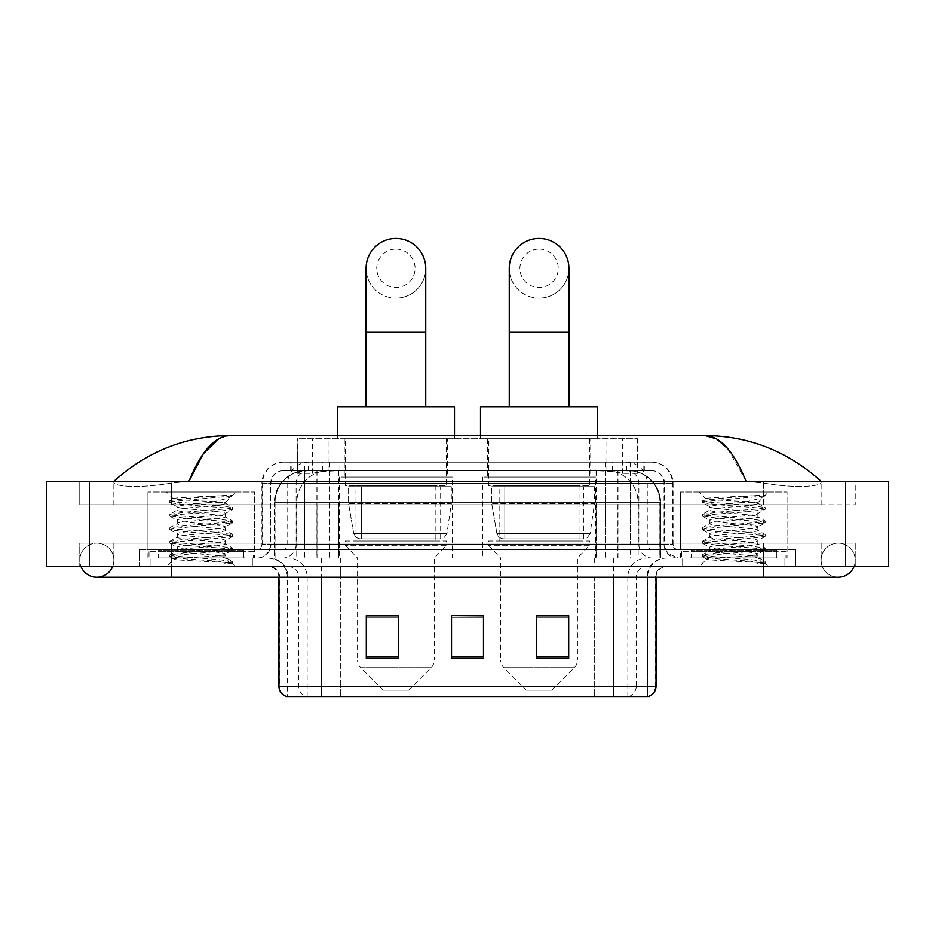 <?xml version="1.0" encoding="UTF-8"?>
<svg xmlns="http://www.w3.org/2000/svg" width="935" height="935" viewBox="0 0 935 935"><rect width="100%" height="100%" fill="white"/><g stroke="black" fill="none" stroke-linecap="round" stroke-linejoin="round"><path stroke-width="0.7" stroke-dasharray="4.67 3.51" d="M595.537 477.084L482.624 477.084L595.537 477.084L595.537 558.043L482.624 558.043L595.537 558.043M482.624 477.084L482.624 558.043M452.376 477.084L339.463 477.084L452.376 477.084L452.376 558.043L339.463 558.043L452.376 558.043M339.463 477.084L339.463 558.043M627.806 470.691L617.427 470.691L633.346 471.076C637.354 472.28 638.71 473.04 637.425 473.367L622.406 473.367L613.839 471.532L596.203 470.737L338.797 470.737L321.161 471.532L312.594 473.367L297.575 473.367L297.085 438.737L637.915 438.737L297.085 438.737M631.522 470.831A31.954 31.954 0 0 1 660.601 502.656L660.601 558.043L274.399 558.043L660.601 558.043M297.085 473.157L303.478 470.831L317.573 470.691L307.194 470.691M303.478 470.831A31.954 31.954 0 0 0 274.399 502.656L275.054 502.656L275.054 558.043M447.584 438.737L344.255 438.737L447.584 438.737L447.584 477.084L344.255 477.084L447.584 477.084M344.255 438.737L344.255 477.084M590.745 438.737L487.416 438.737L590.745 438.737L590.745 477.084L487.416 477.084L590.745 477.084M487.416 438.737L487.416 477.084M637.915 438.737L637.425 473.367L637.425 438.737M317.573 470.691L617.427 470.691M290.68 462.171L644.32 462.171L290.68 462.171L290.68 470.691L644.32 470.691L290.68 470.691M651.777 470.691L283.223 470.691L651.777 470.691A12.786 12.786 0 0 1 664.563 483.477L664.563 544.193L261.917 544.193A5.329 5.329 0 0 1 256.587 549.523L678.413 549.523L256.587 549.523M283.223 462.171L651.777 462.171L283.223 462.171A21.306 21.306 0 0 0 261.917 483.477L664.563 483.477L270.437 483.477L270.437 544.193A13.85 13.85 0 0 1 256.587 558.043L678.413 558.043L256.587 558.043M651.777 462.171A21.306 21.306 0 0 1 673.083 483.477L673.083 544.193L605.307 544.193L605.307 549.523M776.401 549.523L691.187 549.523L776.401 549.523L776.401 558.043L691.187 558.043L776.401 558.043L776.401 551.65L691.187 551.65L776.401 551.65M691.187 549.523L691.187 551.65M243.813 549.523L158.599 549.523L243.813 549.523L243.813 558.043L158.599 558.043L243.813 558.043L243.813 551.65L158.599 551.65L243.813 551.65M158.599 549.523L158.599 551.65M139.42 549.523L171.374 549.523L139.42 549.523L139.42 558.043L795.58 558.043L139.42 558.043L139.42 566.563L171.374 566.563L139.42 566.563L139.42 558.043L795.58 558.043L795.58 566.563L171.374 566.563L795.58 566.563L795.58 558.043L139.42 558.043L139.42 566.563L139.42 549.523M763.626 549.523L171.374 549.523L795.58 549.523L763.626 549.523L763.626 566.563L171.374 566.563L795.58 566.563L795.58 558.043L795.58 566.563L113.86 566.563L855.233 566.563L171.374 566.563L763.626 566.563L763.626 549.523M795.58 549.523L795.58 558.043L795.58 549.523M252.333 558.043L252.333 566.563L150.079 566.563L252.333 566.563L150.079 566.563L252.333 566.563L252.333 558.043L150.079 558.043L150.079 566.563L150.079 558.043L252.333 558.043M784.921 558.043L784.921 566.563L682.667 566.563L784.921 566.563L682.667 566.563L784.921 566.563L784.921 558.043L682.667 558.043L682.667 566.563L682.667 558.043L784.921 558.043M253.397 551.65L149.004 551.65L253.397 551.65L253.397 558.043L149.004 558.043L253.397 558.043M149.004 551.65L149.004 558.043M785.996 551.65L681.603 551.65L785.996 551.65L785.996 558.043L681.603 558.043L785.996 558.043M681.603 551.65L681.603 558.043M646.997 696.517L613.43 696.517L647.523 696.517L647.523 577.211A19.179 19.179 0 0 1 666.69 558.043L268.31 558.043L666.69 558.043M287.477 696.517L321.57 696.517L287.477 696.517L287.477 577.211L656.043 577.211A10.647 10.647 0 0 1 666.69 566.563L268.31 566.563L666.69 566.563M286.636 696.517L648.364 696.517M691.187 558.043L776.401 558.043L691.187 558.043M158.599 558.043L243.813 558.043L158.599 558.043M568.69 656.791L568.69 615.662L568.69 658.275L536.737 658.275L536.737 615.885L536.737 658.275L568.69 658.275L568.69 616.095L568.69 658.275L568.69 617.369L536.737 617.369L536.737 658.275L536.737 615.662L568.69 615.662L536.737 615.662L568.69 615.662L568.69 656.791L536.737 656.791M398.263 656.791L398.263 615.662L398.263 658.275L366.31 658.275L366.31 615.885L366.31 658.275L398.263 658.275L398.263 616.095L398.263 658.275L398.263 617.369L366.31 617.369L366.31 658.275L366.31 615.662L398.263 615.662L366.31 615.662L398.263 615.662L398.263 656.791L366.31 656.791M483.477 656.791L483.477 615.662L483.477 658.275L451.523 658.275L451.523 615.885L451.523 658.275L483.477 658.275L483.477 616.095L483.477 658.275L483.477 617.369L451.523 617.369L451.523 615.662L451.523 658.275L451.523 615.885L451.523 658.275L451.523 617.369L483.477 617.369L483.477 615.885L483.477 656.791L451.523 656.791L451.523 658.275L483.477 658.275L483.477 615.885L451.523 615.885L451.523 656.791M483.477 615.662L451.523 615.662L483.477 615.662M321.57 566.563L321.57 696.517L613.43 696.517L613.43 577.211L287.477 577.211C286.344 565.57 279.951 559.177 268.31 558.043M398.263 617.369L398.263 616.095L398.263 617.369L366.31 617.369L366.31 658.275L398.263 658.275L398.263 617.369M568.69 617.369L568.69 616.095L568.69 617.369L536.737 617.369L536.737 658.275L568.69 658.275L568.69 617.369M398.263 615.885L366.31 615.885M568.69 615.885L536.737 615.885M821.14 560.17A17.04 17.04 0 0 1 838.181 543.13A17.04 17.04 0 0 1 853.982 566.563A17.04 17.04 0 0 0 855.233 560.17A17.04 17.04 0 0 1 853.982 566.563A17.04 17.04 0 0 0 838.181 543.13A17.04 17.04 0 0 0 821.14 560.17A17.04 17.04 0 0 0 838.181 577.211A17.04 17.04 0 0 1 821.14 560.17A17.04 17.04 0 0 0 838.181 577.211A17.04 17.04 0 0 1 821.14 560.17M113.86 560.17A17.04 17.04 0 0 0 96.819 543.13A17.04 17.04 0 0 0 81.018 566.563A17.04 17.04 0 0 1 79.767 560.17A17.04 17.04 0 0 0 81.018 566.563A17.04 17.04 0 0 1 96.819 543.13A17.04 17.04 0 0 1 113.86 560.17A17.04 17.04 0 0 1 96.819 577.211A17.04 17.04 0 0 0 113.86 560.17A17.04 17.04 0 0 1 112.609 566.563A17.04 17.04 0 0 0 113.86 560.17M680.54 558.043L680.54 491.997L680.54 549.523L787.06 549.523L787.06 491.997L680.54 491.997L787.06 491.997L680.54 491.997L787.06 491.997L787.06 558.043L680.54 558.043L787.06 558.043M147.94 558.043L147.94 491.997L147.94 549.523L254.46 549.523L254.46 491.997L147.94 491.997L254.46 491.997L147.94 491.997L254.46 491.997L254.46 558.043L147.94 558.043L254.46 558.043M306.248 470.691L628.53 470.691L306.248 470.691A31.954 31.954 0 0 0 274.294 502.656L316.907 502.656L316.907 558.043L274.294 558.043L660.496 558.043L316.907 558.043M628.53 470.691A31.954 31.954 0 0 1 660.496 502.656L660.496 558.043M821.14 481.35C787.773 451.219 749.029 435.955 704.896 435.546L230.103 435.546C186.135 435.885 147.379 451.149 113.86 481.35L113.86 482.308C112.936 486.527 140.741 488.561 171.374 483.044L188.94 481.35L746.06 481.35L763.626 483.044C794.119 488.549 822.064 486.539 821.14 482.308L821.14 481.35L821.14 482.308C822.064 486.527 794.259 488.561 763.626 483.044L746.06 481.35L188.94 481.35L171.374 483.044C140.881 488.549 112.936 486.539 113.86 482.308L113.86 481.35M888.25 481.35L888.25 566.563L46.75 566.563L46.75 481.35L888.25 481.35M171.374 481.35L763.626 481.35L171.374 481.35L171.374 504.783L855.233 504.783L855.233 481.35L763.626 481.35L855.233 481.35L855.233 504.783L79.767 504.783L79.767 481.35L79.767 504.783L763.626 504.783L113.86 504.783L171.374 504.783L171.374 481.35M79.767 566.563L171.374 566.563L79.767 566.563L79.767 543.13L855.233 543.13L855.233 566.563L855.233 543.13L79.767 543.13L79.767 566.563M763.626 566.563L763.626 543.13L763.626 566.563L763.626 543.13L171.374 543.13L821.14 543.13L171.374 543.13L763.626 543.13L763.626 577.211L763.626 560.17L763.626 577.211L171.374 577.211L171.374 543.13L113.86 543.13L171.374 543.13L171.374 566.563M821.14 543.13L821.14 566.563L821.14 543.13M113.86 543.13L113.86 566.563L113.86 543.13M821.14 504.783L763.626 504.783L821.14 504.783L821.14 482.308L821.14 504.783M113.86 504.783L113.86 482.308L113.86 504.783M727.629 448.508L746.06 481.35M219.047 438.538L230.103 435.546M244.876 558.043L157.524 558.043L244.876 558.043A1.064 1.064 0 0 1 243.813 556.98L158.599 556.98L243.813 556.98L243.813 550.586A1.064 1.064 0 0 1 244.876 549.523L157.524 549.523L244.876 549.523M157.524 558.043A1.064 1.064 0 0 0 158.599 556.98L158.599 550.586A1.064 1.064 0 0 0 157.524 549.523M254.46 549.523L147.94 549.523M216.978 555.916C202.194 556.991 173.758 558.055 174.027 559.013C171.315 560.533 231.576 561.912 232.546 563.232L216.897 561.093L185.504 558.838L169.808 556.582L174.015 555.46L232.394 550.049L225.277 554.046L225.277 555.916L216.978 555.916L225.277 554.046C226.749 551.79 175.651 549.535 177.124 547.279C175.651 545.035 226.749 542.767 225.277 540.524C226.749 538.268 175.651 536 177.124 533.756C175.651 531.501 226.749 529.245 225.277 526.989C226.749 524.745 175.651 522.478 177.124 520.222C175.651 517.978 226.749 515.711 225.277 513.467L225.277 516.845C226.749 514.589 175.651 512.333 177.124 510.078C175.651 507.834 226.749 505.566 225.277 503.322L224.073 502.656C217.528 501.23 172.414 499.991 173.267 498.787L166.477 491.997L235.924 491.997L166.477 491.997M232.546 563.232L224.716 563.232L232.394 561.432L216.897 559.399L174.015 556.021L169.808 554.887L185.504 552.632L228.397 549.254L232.593 548.132L216.897 545.876L174.015 542.487L169.808 541.365L185.504 539.109L228.397 535.732L232.593 534.598L216.897 532.342L174.015 528.965L169.808 527.831L185.504 525.587L228.397 522.197L232.593 521.075L216.897 518.82L174.015 515.43L169.808 514.308L185.504 512.053L228.397 508.675L232.593 507.541L216.897 505.286L174.015 501.908L169.808 500.786L173.267 498.787C170.696 497.56 211.813 496.403 227.006 495.328L232.593 495.328L235.924 491.997M232.593 495.702L232.067 495.328L230.922 496.789L232.593 495.702L232.067 495.328M225.277 502.656L231.705 496.228C229.017 498.156 221.221 500.307 208.306 502.656L225.277 502.656L225.277 503.322L224.073 502.656L225.277 502.656M232.394 550.049L228.397 548.693L185.504 545.315L169.808 543.06L174.015 541.926L216.897 538.548L232.593 536.293L228.397 535.159L185.504 531.781L170.006 529.759L174.015 528.404L232.394 522.992L225.277 526.989L225.277 530.367C226.749 528.123 175.651 525.856 177.124 523.612C175.651 521.356 226.749 519.1 225.277 516.845L232.394 520.842M232.394 522.992L228.397 521.636L185.504 518.259L169.808 516.003L174.015 514.869L216.897 511.492L232.394 509.47L225.277 513.467C226.749 511.211 175.651 508.956 177.124 506.7L177.124 510.078L170.006 514.075M232.394 509.47L228.397 508.102L185.504 504.725L170.006 502.703L177.124 506.7C179.777 505.379 190.167 504.023 208.306 502.656M232.394 536.515L225.277 540.524L225.277 543.901C226.749 541.645 175.651 539.39 177.124 537.134C175.651 534.89 226.749 532.623 225.277 530.367L232.394 534.376M170.006 516.225L177.405 520.526L177.124 523.612L170.006 527.609M224.716 563.232C228.643 561.993 230.022 560.743 228.865 559.504L219.655 555.916C206.869 554.221 175.873 552.398 177.124 550.668C175.651 548.413 226.749 546.157 225.277 543.901L232.394 547.898M170.006 529.759L177.405 534.06L177.124 537.134L170.006 541.131M219.655 555.916L225.277 555.916L228 558.873L232.394 561.432M170.006 543.282L177.405 547.583L177.124 550.668L170.006 554.665M232.593 561.654L232.593 563.232L235.924 566.563L166.477 566.563L235.924 566.563M170.006 556.816L174.085 559.188L166.477 566.563M170.006 500.552L185.504 498.53L227.006 495.328M170.006 502.703L174.015 501.347L232.394 495.936M395.914 298.136A29.826 29.826 0 0 0 425.741 268.31A29.826 29.826 0 0 1 395.914 298.136A29.826 29.826 0 0 0 425.741 268.31A29.826 29.826 0 0 0 395.914 238.483A29.826 29.826 0 0 0 366.099 268.31A29.826 29.826 0 0 0 395.914 298.136A29.826 29.826 0 0 1 366.099 268.31M395.914 249.131A19.179 19.179 0 0 1 415.093 268.31A19.179 19.179 0 0 1 395.914 287.477A19.179 19.179 0 0 1 376.747 268.31A19.179 19.179 0 0 1 395.914 249.131M366.099 406.783L425.741 406.783L366.099 406.783M408.7 690.124L383.14 690.124L360.688 667.683L431.152 667.683L360.688 667.683A10.647 10.647 0 0 1 357.567 660.145L434.261 660.145A10.647 10.647 0 0 1 431.152 667.683L408.7 690.124L383.14 690.124M434.261 558.043L357.567 558.043L357.567 660.145L434.261 660.145L434.261 558.043L446.521 545.257L345.319 545.257L446.521 545.257L446.521 541.003L345.319 541.003L345.319 545.257L357.567 558.043L434.261 558.043M355.978 485.604L435.862 485.604L355.978 485.604L355.978 541.003L435.862 541.003L355.978 541.003M435.862 485.604L435.862 541.003M345.319 438.737L446.521 438.737L345.319 438.737L345.319 485.604L446.521 485.604L345.319 485.604M446.521 438.737L446.521 485.604M337.336 435.546L337.336 438.737L454.503 438.737L337.336 438.737M454.503 435.546L454.503 438.737M337.336 406.783L454.503 406.783M345.319 541.003L446.521 541.003M451.313 486.679L348.58 486.679L451.313 486.679L451.313 503.72L348.58 503.72L348.58 486.679L348.58 503.72L353.71 533.394C354.984 537.052 357.626 538.876 361.646 538.864L440.654 538.864L361.646 538.864L361.646 486.679L361.646 538.864C357.637 538.887 354.996 537.064 353.71 533.394L348.58 503.72L451.313 503.72L446.988 533.394L353.71 533.394L446.988 533.394C444.242 538.011 442.126 539.834 440.666 538.864L440.654 486.679L361.646 486.679L440.654 486.679M539.086 298.136A29.826 29.826 0 0 0 568.901 268.31A29.826 29.826 0 0 1 539.086 298.136A29.826 29.826 0 0 0 568.901 268.31A29.826 29.826 0 0 0 539.086 238.483A29.826 29.826 0 0 0 509.259 268.31A29.826 29.826 0 0 0 539.086 298.136A29.826 29.826 0 0 1 509.259 268.31M539.086 249.131A19.179 19.179 0 0 1 558.253 268.31A19.179 19.179 0 0 1 539.086 287.477A19.179 19.179 0 0 1 519.907 268.31A19.179 19.179 0 0 1 539.086 249.131M509.259 406.783L568.901 406.783L509.259 406.783M551.86 690.124L526.3 690.124L503.848 667.683L574.312 667.683L503.848 667.683A10.647 10.647 0 0 1 500.739 660.145L577.433 660.145A10.647 10.647 0 0 1 574.312 667.683L551.86 690.124L526.3 690.124M577.433 558.043L500.739 558.043L500.739 660.145L577.433 660.145L577.433 558.043L589.681 545.257L488.479 545.257L589.681 545.257L589.681 541.003L488.479 541.003L488.479 545.257L500.739 558.043L577.433 558.043M499.138 485.604L579.022 485.604L499.138 485.604L499.138 541.003L579.022 541.003L499.138 541.003M579.022 485.604L579.022 541.003M488.479 438.737L589.681 438.737L488.479 438.737L488.479 485.604L589.681 485.604L488.479 485.604M589.681 438.737L589.681 485.604M480.496 435.546L480.496 438.737L597.664 438.737L480.496 438.737M597.664 435.546L597.664 438.737M480.496 406.783L597.664 406.783M488.479 541.003L589.681 541.003M594.473 486.679L491.74 486.679L594.473 486.679L594.473 503.72L491.74 503.72L491.74 486.679L491.74 503.72L496.871 533.394C498.145 537.052 500.786 538.876 504.806 538.864L583.814 538.864L504.806 538.864L504.806 486.679L504.806 538.864C500.798 538.887 498.156 537.064 496.871 533.394L491.74 503.72L594.473 503.72L590.149 533.394L496.871 533.394L590.149 533.394C587.402 538.011 585.298 539.834 583.826 538.864L504.795 538.864L583.826 538.864M777.476 558.043L690.124 558.043L777.476 558.043A1.064 1.064 0 0 1 776.401 556.98L691.187 556.98L776.401 556.98L776.401 550.586A1.064 1.064 0 0 1 777.476 549.523L690.124 549.523L777.476 549.523M690.124 558.043A1.064 1.064 0 0 0 691.187 556.98L691.187 550.586A1.064 1.064 0 0 0 690.124 549.523M787.06 549.523L680.54 549.523M749.566 555.916C734.793 556.991 706.357 558.055 706.615 559.013C703.915 560.533 764.164 561.912 765.146 563.232L749.496 561.093L718.103 558.838L702.407 556.582L706.603 555.46L764.994 550.049L757.876 554.046L757.876 555.916L749.566 555.916L757.876 554.046C759.349 551.79 708.251 549.535 709.723 547.279C708.251 545.035 759.349 542.767 757.876 540.524C759.349 538.268 708.251 536 709.723 533.756C708.251 531.501 759.349 529.245 757.876 526.989C759.349 524.745 708.251 522.478 709.723 520.222C708.251 517.978 759.349 515.711 757.876 513.467L757.876 516.845C759.349 514.589 708.251 512.333 709.723 510.078C708.251 507.834 759.349 505.566 757.876 503.322L756.672 502.656C750.127 501.23 705.002 499.991 705.855 498.787L699.076 491.997L768.523 491.997L699.076 491.997M765.146 563.232L757.315 563.232L764.994 561.432L749.496 559.399L706.603 556.021L702.407 554.887L718.103 552.632L760.985 549.254L765.192 548.132L749.496 545.876L706.603 542.487L702.407 541.365L718.103 539.109L760.985 535.732L765.192 534.598L749.496 532.342L706.603 528.965L702.407 527.831L718.103 525.587L760.985 522.197L765.192 521.075L749.496 518.82L706.603 515.43L702.407 514.308L718.103 512.053L760.985 508.675L765.192 507.541L749.496 505.286L706.603 501.908L702.407 500.786L705.855 498.787C703.295 497.56 744.4 496.403 759.606 495.328L765.192 495.328L768.523 491.997M765.192 495.702L764.655 495.328L763.509 496.789L765.192 495.702L764.655 495.328M757.876 502.656L764.292 496.228C761.616 498.156 753.82 500.307 740.906 502.656L757.876 502.656L757.876 503.322L756.672 502.656L757.876 502.656M764.994 550.049L760.985 548.693L718.103 545.315L702.407 543.06L706.603 541.926L749.496 538.548L765.192 536.293L760.985 535.159L718.103 531.781L702.606 529.759L706.603 528.404L764.994 522.992L757.876 526.989L757.876 530.367C759.349 528.123 708.251 525.856 709.723 523.612C708.251 521.356 759.349 519.1 757.876 516.845L764.994 520.842M764.994 522.992L760.985 521.636L718.103 518.259L702.407 516.003L706.603 514.869L749.496 511.492L764.994 509.47L757.876 513.467C759.349 511.211 708.251 508.956 709.723 506.7L709.723 510.078L702.606 514.075M764.994 509.47L760.985 508.102L718.103 504.725L702.606 502.703L709.723 506.7C712.376 505.379 722.767 504.023 740.906 502.656M764.994 536.515L757.876 540.524L757.876 543.901C759.349 541.645 708.251 539.39 709.723 537.134C708.251 534.89 759.349 532.623 757.876 530.367L764.994 534.376M702.606 516.225L709.992 520.526L709.723 523.612L702.606 527.609M757.315 563.232C761.242 561.993 762.621 560.743 761.464 559.504L752.243 555.916C739.468 554.221 708.473 552.398 709.723 550.668C708.251 548.413 759.349 546.157 757.876 543.901L764.994 547.898M702.606 529.759L709.992 534.06L709.723 537.134L702.606 541.131M752.243 555.916L757.876 555.916L760.587 558.873L764.994 561.432M702.606 543.282L709.992 547.583L709.723 550.668L702.606 554.665M765.192 561.654L765.192 563.232L768.523 566.563L699.076 566.563L768.523 566.563M702.606 556.816L706.685 559.188L699.076 566.563M702.606 500.552L718.103 498.53L759.606 495.328M702.606 502.703L706.603 501.347L764.994 495.936M297.575 473.367L297.575 438.737M301.654 471.076A31.954 31.474 -90 0 0 275.054 502.656L660.601 502.656L617.988 502.656L617.988 558.043M659.946 558.043L659.946 502.656A31.954 31.474 90 0 0 633.346 471.076M317.012 470.691L317.012 502.656L274.399 502.656L274.399 558.043M596.203 470.737L596.203 558.043M613.839 471.532A31.954 31.474 90 0 1 638.161 502.656L638.161 558.043M338.797 470.737L338.797 558.043M321.161 471.532A31.954 31.474 -90 0 0 296.839 502.656L296.839 558.043M617.988 470.691L617.988 502.656L317.012 502.656L317.012 558.043M329.038 470.772L329.038 438.737M312.594 473.367L312.594 438.737M344.068 470.772L344.068 438.737M590.932 470.772L590.932 438.737M622.406 473.367L622.406 438.737M605.962 470.772L605.962 438.737M322.645 470.691L322.645 462.171M605.307 462.171L605.307 483.477L673.083 483.477L630.471 483.477L630.471 470.691M329.693 462.171L329.693 544.193L270.963 544.193A13.85 13.639 90 0 1 257.324 558.043M304.529 549.523L304.529 544.193L630.471 544.193L630.471 483.477L630.471 544.193L664.563 544.193L665.568 549.394L668.315 553.672L678.413 558.043M630.471 462.171L630.471 483.477L261.917 483.477L261.917 544.193L673.083 544.193C673.399 547.431 675.175 549.207 678.413 549.523M283.223 470.691C277.648 470.959 273.71 473.613 271.372 478.685L270.437 483.477L270.437 544.193L304.529 544.193L304.529 462.171M677.676 549.523A5.329 5.248 -90 0 1 672.429 544.193L672.429 483.477A21.306 20.979 90 0 0 651.45 462.171M171.374 549.523L171.374 558.043L171.374 549.523M308.714 462.171A21.306 20.979 -90 0 0 287.735 483.477L287.735 544.193A5.329 5.248 90 0 1 282.487 549.523M283.55 462.171A21.306 20.979 -90 0 0 262.571 483.477L262.571 544.193A5.329 5.248 90 0 1 257.324 549.523M626.286 462.171A21.306 20.979 90 0 1 647.265 483.477L647.265 544.193A5.329 5.248 -90 0 0 652.513 549.523M283.55 470.691A12.786 12.587 -90 0 0 270.963 483.477L605.307 483.477L605.307 544.193L329.693 544.193L329.693 549.523M630.471 549.523L630.471 558.043M329.693 470.691L329.693 558.043M308.714 470.691A12.786 12.587 -90 0 0 296.126 483.477L296.126 544.193A13.85 13.639 90 0 1 282.487 558.043M304.529 470.691L304.529 558.043M651.45 470.691A12.786 12.587 90 0 1 664.037 483.477L664.037 544.193A13.85 13.639 -90 0 0 677.676 558.043M626.286 470.691A12.786 12.587 90 0 1 638.874 483.477L638.874 544.193A13.85 13.639 -90 0 0 652.513 558.043M605.307 470.691L605.307 558.043M291.171 470.691L291.171 462.171M308.445 470.691L308.445 462.171M339.919 470.691L339.919 462.171M595.081 470.691L595.081 462.171M626.555 470.691L626.555 462.171M643.829 470.691L643.829 462.171M612.355 470.691L612.355 462.171M628.682 696.517A10.647 10.495 90 0 0 636.232 686.29L340.726 686.29L340.726 577.211L594.274 577.211L594.274 696.517L594.274 577.211L646.997 577.211A19.179 18.887 -90 0 1 665.884 558.043M613.43 566.563L613.43 577.211L278.957 577.211L340.726 577.211L340.726 566.563M656.043 577.211L613.43 577.211L647.523 577.211L647.523 696.517M340.726 558.043L340.726 696.517L340.726 686.29L278.957 686.29M287.162 696.517A10.647 10.495 -90 0 1 279.612 686.29L279.612 577.211A10.647 10.495 90 0 0 269.116 566.563M288.272 566.563A10.647 10.495 90 0 1 298.768 577.211L298.768 686.29A10.647 10.495 -90 0 0 306.318 696.517M647.838 696.517A10.647 10.495 90 0 0 655.388 686.29L636.232 686.29L636.232 577.211A10.647 10.495 -90 0 1 646.728 566.563M656.043 686.29L655.388 686.29L655.388 577.211A10.647 10.495 -90 0 1 665.884 566.563M594.274 558.043L594.274 566.563M627.841 696.517L627.841 577.211A19.179 18.887 -90 0 1 646.728 558.043M288.003 696.517L288.003 577.211A19.179 18.887 90 0 0 269.116 558.043M307.159 696.517L307.159 577.211A19.179 18.887 90 0 0 288.272 558.043M321.57 558.043L321.57 577.211M613.43 558.043L613.43 577.211M306.411 470.691A31.954 31.474 -90 0 0 274.937 502.656L274.294 502.656L274.294 558.043M617.883 470.691L617.883 502.656L660.496 502.656L659.841 502.656L659.841 558.043M316.907 470.691L316.907 502.656L617.883 502.656L617.883 558.043M845.637 481.35L845.637 566.563M89.363 481.35L89.363 566.563M763.626 504.783L763.626 481.35L763.626 504.783M171.374 504.783L171.374 483.044L171.374 504.783M628.378 470.691A31.954 31.474 -90 0 1 659.841 502.656L638.056 502.656L638.056 558.043M606.581 470.691A31.954 31.474 90 0 1 638.056 502.656L596.098 502.656L596.098 558.043M596.098 470.691L596.098 502.656L338.692 502.656L338.692 558.043M338.692 470.691L338.692 502.656L296.734 502.656L296.734 558.043M328.197 470.691A31.954 31.474 90 0 0 296.734 502.656L274.937 502.656L274.937 558.043M243.813 550.586L158.599 550.586L243.813 550.586M425.741 332.217L366.099 332.217M568.901 332.217L509.259 332.217M776.401 550.586L691.187 550.586L776.401 550.586M644.32 470.691L644.32 462.171M278.957 577.211C278.326 570.747 274.785 567.194 268.31 566.563M763.626 543.13L838.181 543.13L763.626 543.13M171.374 543.13L96.819 543.13L171.374 543.13M171.374 577.211L96.819 577.211M763.626 577.211L838.181 577.211M169.808 554.887L169.808 556.582M232.593 548.132L232.593 549.815M169.808 541.365L169.808 543.06M232.593 534.598L232.593 536.293M169.808 527.831L169.808 529.526M232.593 521.075L232.593 522.758M169.808 514.308L169.808 516.003M232.593 507.541L232.593 509.236M169.808 500.786L169.808 502.469M225.008 503.018L232.394 507.319M583.814 538.864L583.814 486.679M702.407 554.887L702.407 556.582M765.192 548.132L765.192 549.815M702.407 541.365L702.407 543.06M765.192 534.598L765.192 536.293M702.407 527.831L702.407 529.526M765.192 521.075L765.192 522.758M702.407 514.308L702.407 516.003M765.192 507.541L765.192 509.236M702.407 500.786L702.407 502.469M757.595 503.018L764.994 507.319"/><path stroke-width="1.4" d="M278.957 686.29L321.57 686.29L321.57 696.517L613.43 696.517L613.43 686.29L656.043 686.29C655.739 691.397 653.191 694.798 648.364 696.517L286.636 696.517A10.647 10.647 0 0 1 278.957 686.29L278.957 577.211M568.69 658.275L568.69 615.662L536.737 615.662L536.737 658.275L568.69 658.275M398.263 658.275L398.263 615.662L366.31 615.662L366.31 658.275L398.263 658.275M483.477 658.275L483.477 615.662L451.523 615.662L451.523 658.275L483.477 658.275M451.523 615.662L483.477 615.885L451.523 615.662M398.263 615.885L366.31 615.885M568.69 615.885L536.737 615.885M81.018 566.563A17.04 17.04 0 0 0 112.609 566.563A17.04 17.04 0 0 1 81.018 566.563A17.04 17.04 0 0 0 96.819 577.211A17.04 17.04 0 0 1 81.018 566.563M853.982 566.563A17.04 17.04 0 0 1 838.181 577.211A17.04 17.04 0 0 0 853.982 566.563A17.04 17.04 0 0 1 838.181 577.211A17.04 17.04 0 0 0 853.982 566.563M746.06 481.35C733.846 451.266 720.125 436.002 704.896 435.546L230.103 435.546C214.875 436.002 201.154 451.266 188.94 481.35L203.281 453.802L219.047 438.538M89.363 481.35L888.25 481.35L888.25 566.563L46.75 566.563L46.75 481.35L89.363 481.35L89.363 566.563M817.517 478.054L821.14 481.35C787.621 451.149 748.865 435.885 704.896 435.546L716.502 438.854L727.629 448.508M117.483 478.054L113.86 481.35C147.227 451.219 185.971 435.955 230.103 435.546M366.099 406.783L366.099 268.31A29.826 29.826 0 0 1 395.914 238.483A29.826 29.826 0 0 1 425.741 268.31A29.826 29.826 0 0 0 395.914 238.483M425.741 406.783L425.741 268.31M454.503 435.546L454.503 406.783L337.336 406.783L337.336 435.546M509.259 406.783L509.259 268.31A29.826 29.826 0 0 1 539.086 238.483A29.826 29.826 0 0 1 568.901 268.31A29.826 29.826 0 0 0 539.086 238.483M568.901 406.783L568.901 268.31M597.664 435.546L597.664 406.783L480.496 406.783L480.496 435.546M321.57 577.211L321.57 686.29L613.43 686.29L613.43 577.211M483.477 656.791L451.523 656.791M398.263 656.791L366.31 656.791M568.69 656.791L536.737 656.791M763.626 566.563L763.626 577.211L838.181 577.211M171.374 566.563L171.374 577.211L763.626 577.211M845.637 481.35L845.637 566.563M366.099 332.217L425.741 332.217M509.259 332.217L568.901 332.217M656.043 686.29L656.043 577.211M171.374 577.211L96.819 577.211"/></g></svg>
